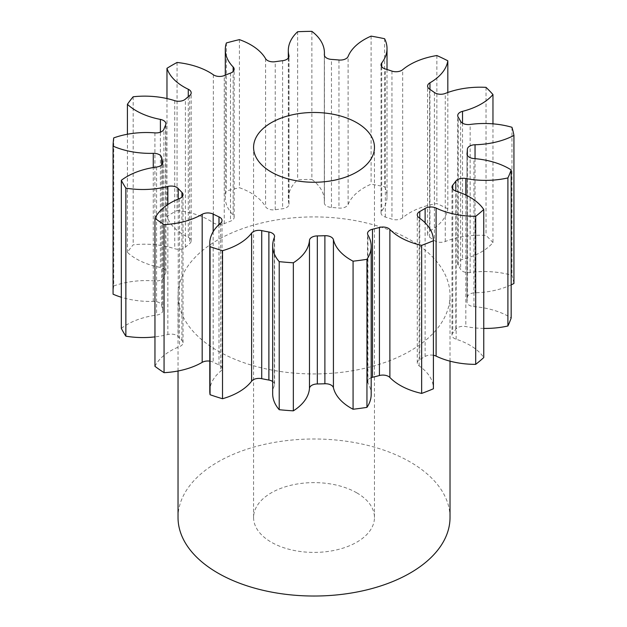 <?xml version="1.0" encoding="UTF-8"?>
<svg xmlns="http://www.w3.org/2000/svg" width="627" height="627" viewBox="0 0 627 627"><rect width="100%" height="100%" fill="white"/><g stroke="black" fill="none" stroke-linecap="round" stroke-linejoin="round"><path stroke-width="0.47" stroke-dasharray="3.13 2.35" d="M356.771 492.838A60.443 34.893 0 0 0 290.897 485.274A60.443 34.893 0 0 0 253.582 517.51A60.443 34.893 0 0 0 271.287 542.19A60.443 34.893 0 0 0 337.161 549.754A60.443 34.893 0 0 0 374.468 517.51A60.443 34.893 0 0 0 356.771 492.838M450.021 517.51A135.996 78.516 0 0 0 410.191 461.989A135.996 78.516 0 0 0 261.984 444.974A135.996 78.516 0 0 0 178.029 517.51M217.867 350.948A135.996 78.516 0 0 0 366.074 367.971A135.996 78.516 0 0 0 450.021 295.427A135.996 78.516 0 0 0 410.191 239.906A135.996 78.516 0 0 0 261.984 222.891A135.996 78.516 0 0 0 178.029 295.427A135.996 78.516 0 0 0 217.867 350.948M483.754 328.415A61.501 35.504 180 0 1 465.822 326.557A8.041 4.64 0 0 0 455.821 329.191A153.372 88.548 180 0 1 452.765 333.18A8.041 4.64 0 0 0 451.996 335.163A8.041 4.64 0 0 0 454.348 338.447A8.041 4.64 0 0 0 456.142 339.223A61.501 35.504 180 0 1 469.819 345.171A61.501 35.504 180 0 1 483.754 357.562M511.17 284.862A61.501 35.504 180 0 1 475.047 292.801A8.041 4.64 0 0 0 467.366 297.339A153.372 88.548 180 0 1 467.013 301.697A8.041 4.64 0 0 0 466.997 302.026A8.041 4.64 0 0 0 469.349 305.31A8.041 4.64 0 0 0 473.941 306.627A61.501 35.504 180 0 1 509.069 316.698A61.501 35.504 180 0 1 511.17 317.967M492.963 123.848L492.963 242.602A61.501 35.504 180 0 1 462.53 259.398A8.041 4.64 0 0 0 457.726 263.646A8.041 4.64 0 0 0 458.204 265.229A153.372 88.548 180 0 1 460.61 269.367A8.041 4.64 0 0 0 462.608 271.279A8.041 4.64 0 0 0 470.148 272.518A61.501 35.504 180 0 1 511.961 275.331A200.969 116.034 0 0 1 513.936 283.482M447.819 92.49L447.819 208.846A61.501 35.504 180 0 1 429.957 230.854A8.041 4.64 0 0 0 427.59 234.145A8.041 4.64 0 0 0 429.573 237.194A153.372 88.548 180 0 1 434.401 240.556A8.041 4.64 0 0 0 435.028 240.964A8.041 4.64 0 0 0 445.272 241.505A61.501 35.504 180 0 1 486.019 235.407A200.969 116.034 0 0 1 492.963 242.602M384.617 38.733L384.617 186.791A61.501 35.504 180 0 1 387.024 196.627A61.501 35.504 180 0 1 381.725 211.04A8.041 4.64 0 0 0 381.036 212.921A8.041 4.64 0 0 0 383.387 216.205A8.041 4.64 0 0 0 385.331 217.028A153.372 88.548 180 0 1 391.946 219.152A8.041 4.64 0 0 0 402.667 217.773A61.501 35.504 180 0 1 436.854 203.587A200.969 116.034 0 0 1 447.819 208.846M311.87 31.35L311.87 179.408A61.501 35.504 180 0 1 324.425 200.899A61.501 35.504 180 0 1 324.347 202.615A8.041 4.64 0 0 0 324.339 202.842A8.041 4.64 0 0 0 326.698 206.126A8.041 4.64 0 0 0 331.464 207.451A153.372 88.548 180 0 1 338.956 208.054A8.041 4.64 0 0 0 348.095 204.527A61.501 35.504 180 0 1 371.098 184.173A200.969 116.034 0 0 1 384.617 186.791M239.42 39.634L239.42 187.692A61.501 35.504 180 0 1 250.714 192.834A61.501 35.504 180 0 1 265.582 206.73A8.041 4.64 0 0 0 267.525 208.548A8.041 4.64 0 0 0 275.245 209.755A153.372 88.548 180 0 1 282.605 208.76A8.041 4.64 0 0 0 289 204.214A8.041 4.64 0 0 0 288.914 203.563A61.501 35.504 180 0 1 288.31 198.579A61.501 35.504 180 0 1 297.629 179.784A200.969 116.034 0 0 1 311.87 179.408M177.049 62.473L177.049 210.523A61.501 35.504 180 0 1 209.442 220.343A61.501 35.504 180 0 1 213.352 222.828A8.041 4.64 0 0 0 213.87 223.149A8.041 4.64 0 0 0 224.254 223.635A153.372 88.548 180 0 1 230.501 221.166A8.041 4.64 0 0 0 234.161 217.271A8.041 4.64 0 0 0 233.134 215.006A61.501 35.504 180 0 1 225.297 197.654A61.501 35.504 180 0 1 226.378 191.016A200.969 116.034 0 0 1 239.42 187.692M433.414 355.266A8.041 4.64 0 0 0 425.122 356.481A153.372 88.548 180 0 1 419.769 359.569A8.041 4.64 0 0 0 417.276 362.931A8.041 4.64 0 0 0 419.142 365.902A61.501 35.504 180 0 1 433.414 388.528M371.184 377.689A8.041 4.64 0 0 0 367.524 381.584A8.041 4.64 0 0 0 367.947 383.066A61.501 35.504 180 0 1 371.184 394.422M272.674 393.772A61.501 35.504 180 0 1 274.344 385.566A8.041 4.64 0 0 0 274.563 384.492A8.041 4.64 0 0 0 272.674 381.506M209.786 391.334A61.501 35.504 180 0 1 220.626 371.2A8.041 4.64 0 0 0 222.044 368.566A8.041 4.64 0 0 0 218.988 364.93A153.372 88.548 180 0 1 213.164 362.14A8.041 4.64 0 0 0 209.786 361.128M154.955 366.34A61.501 35.504 180 0 1 179.526 346.606A8.041 4.64 0 0 0 183.029 342.773A8.041 4.64 0 0 0 181.916 340.414A153.372 88.548 180 0 1 178.24 336.597A8.041 4.64 0 0 0 167.856 334.512A61.501 35.504 180 0 1 154.955 336.879M121.325 328.376A61.501 35.504 180 0 1 156.585 315.099A8.041 4.64 0 0 0 162.801 310.577A8.041 4.64 0 0 0 162.691 309.824A153.372 88.548 180 0 1 161.648 305.498A8.041 4.64 0 0 0 153.27 301.391A61.501 35.504 180 0 1 121.325 297.245M113.722 137.909L113.722 285.959A200.969 116.034 0 0 0 113.064 294.188M113.722 285.959A61.501 35.504 180 0 1 154.908 280.935A8.041 4.64 0 0 0 163.906 277.291A153.372 88.548 180 0 1 165.638 273.035A8.041 4.64 0 0 0 165.904 271.859A8.041 4.64 0 0 0 160.402 267.455A61.501 35.504 180 0 1 127.414 252.36A200.969 116.034 0 0 1 133.175 244.828A61.501 35.504 180 0 1 174.729 248.723A8.041 4.64 0 0 0 185.396 247.203A153.372 88.548 180 0 1 189.667 243.597A8.041 4.64 0 0 0 191.188 240.886A8.041 4.64 0 0 0 188.272 237.304A61.501 35.504 180 0 1 166.97 216.346A200.969 116.034 0 0 1 177.049 210.523M511.961 127.281L511.961 275.331M486.019 87.357L486.019 235.407M436.854 55.537L436.854 203.587M371.098 36.123L371.098 184.173M297.629 31.734L297.629 179.784M226.378 42.957L226.378 191.016M166.97 98.557L166.97 216.346M133.175 96.77L133.175 244.828M127.414 134.233L127.414 252.36M456.142 339.223L456.142 191.164M473.941 306.627L473.941 158.568M470.148 272.518L470.148 124.46M445.272 241.505L445.272 93.447M385.331 217.028L385.331 68.978M331.464 207.451L331.464 59.4M275.245 209.755L275.245 61.705M224.254 223.635L224.254 75.577M425.122 356.481L425.122 222.781M419.769 218.29L419.769 359.569M419.142 365.902L419.142 217.851M367.947 383.066L367.947 235.007M274.344 237.508L274.344 385.566M220.626 223.149L220.626 371.2M218.988 364.93L218.988 224.599M213.164 231.669L213.164 362.14M179.526 198.547L179.526 346.606M181.916 340.414L181.916 197.074M178.24 199.072L178.24 336.597M167.856 334.512L167.856 204.52M156.585 167.041L156.585 315.099M162.691 309.824L162.691 163.279M161.648 164.917L161.648 305.498M153.27 301.391L153.27 167.542M154.908 132.877L154.908 280.935M163.906 277.291L163.906 129.233M165.638 124.985L165.638 273.035M160.402 267.455L160.402 132.179M174.729 100.673L174.729 248.723M185.396 247.203L185.396 99.144M189.667 95.547L189.667 243.597M188.272 237.304L188.272 96.683M213.352 74.77L213.352 222.828M230.501 73.108L230.501 221.166M233.134 215.006L233.134 71.486M265.582 58.679L265.582 206.73M282.605 60.701L282.605 208.76M288.914 203.563L288.914 56.814M324.347 55.011L324.347 202.615M338.956 60.004L338.956 208.054M348.095 204.527L348.095 56.477M381.725 66.752L381.725 211.04M391.946 71.102L391.946 219.152M402.667 217.773L402.667 69.715M429.957 89.395L429.957 230.854M429.573 237.194L429.573 89.144M434.401 92.498L434.401 240.556M462.53 123.182L462.53 259.398M458.204 265.229L458.204 117.171M460.61 121.309L460.61 269.367M475.047 158.662L475.047 292.801M467.366 297.339L467.366 155.363M467.013 154.297L467.013 301.697M465.822 195.005L465.822 326.557M455.821 329.191L455.821 191.055M452.765 189.088L452.765 333.18M253.582 517.51L253.582 147.376M450.021 361.168L450.021 295.427M417.276 362.931L417.276 214.873M225.297 75.146L225.297 197.654M288.31 58.037L288.31 198.579M324.425 55.442L324.425 200.899M387.024 69.495L387.024 196.627M367.524 381.584L367.524 233.526M274.563 384.492L274.563 236.434M222.044 368.566L222.044 220.516M183.029 342.773L183.029 194.715M162.801 310.577L162.801 162.518M165.904 271.859L165.904 123.809M191.188 240.886L191.188 92.827M234.161 217.271L234.161 69.213M289 204.214L289 56.164M324.339 202.842L324.339 54.784M381.036 212.921L381.036 64.863M427.59 234.145L427.59 86.087M457.726 263.646L457.726 115.587M466.997 302.026L466.997 153.976M451.996 335.163L451.996 187.105M178.029 370.996L178.029 295.427M374.468 517.51L374.468 147.376"/><path stroke-width="0.94" d="M356.771 122.696A60.443 34.893 0 0 0 290.897 115.133A60.443 34.893 0 0 0 253.582 147.376A60.443 34.893 0 0 0 271.287 172.049A60.443 34.893 0 0 0 337.161 179.612A60.443 34.893 0 0 0 374.468 147.376A60.443 34.893 0 0 0 356.771 122.696M178.029 370.996L178.029 517.51A135.996 78.516 0 0 0 217.867 573.031A135.996 78.516 0 0 0 366.074 590.054A135.996 78.516 0 0 0 450.021 517.51L450.021 361.168M483.754 209.512L483.754 357.562A200.969 116.034 0 0 1 475.697 364.358L475.697 216.299A200.969 116.034 0 0 0 483.754 209.512A61.501 35.504 180 0 0 469.819 197.113A61.501 35.504 180 0 0 456.142 191.164A8.041 4.64 180 0 1 454.348 190.389A8.041 4.64 180 0 1 451.996 187.105A8.041 4.64 180 0 1 452.765 185.13L452.765 189.088M511.17 169.917L511.17 317.967A200.969 116.034 0 0 1 507.909 325.985L507.909 177.927A200.969 116.034 0 0 0 511.17 169.917A61.501 35.504 180 0 0 509.069 168.639A61.501 35.504 180 0 0 473.941 158.568A8.041 4.64 180 0 1 469.349 157.252A8.041 4.64 180 0 1 466.997 153.976A8.041 4.64 180 0 1 467.013 153.646L467.013 154.297M467.366 155.363L467.366 149.281A8.041 4.64 180 0 1 475.047 144.743A61.501 35.504 180 0 0 513.936 135.432A200.969 116.034 0 0 0 511.961 127.281A61.501 35.504 180 0 0 470.148 124.46A8.041 4.64 180 0 1 462.608 123.229A8.041 4.64 180 0 1 460.61 121.309A153.372 88.548 180 0 0 458.204 117.171A8.041 4.64 180 0 1 457.726 115.587A8.041 4.64 180 0 1 462.53 111.34L462.53 123.182M462.53 111.34A61.501 35.504 180 0 0 492.963 94.544A200.969 116.034 0 0 0 486.019 87.357A61.501 35.504 180 0 0 445.272 93.447A8.041 4.64 180 0 1 435.028 92.906A8.041 4.64 180 0 1 434.401 92.498A153.372 88.548 180 0 0 429.573 89.144A8.041 4.64 180 0 1 427.59 86.087A8.041 4.64 180 0 1 429.957 82.803L429.957 89.395M429.957 82.803A61.501 35.504 180 0 0 447.819 60.795A200.969 116.034 0 0 0 436.854 55.537A61.501 35.504 180 0 0 402.667 69.715A8.041 4.64 180 0 1 391.946 71.102A153.372 88.548 180 0 0 385.331 68.978A8.041 4.64 180 0 1 383.387 68.147A8.041 4.64 180 0 1 381.036 64.863A8.041 4.64 180 0 1 381.725 62.982L381.725 66.752M381.725 62.982A61.501 35.504 180 0 0 387.024 48.569A61.501 35.504 180 0 0 384.617 38.733A200.969 116.034 0 0 0 371.098 36.123A61.501 35.504 180 0 0 348.095 56.477A8.041 4.64 180 0 1 338.956 60.004A153.372 88.548 180 0 0 331.464 59.4A8.041 4.64 180 0 1 326.698 58.068A8.041 4.64 180 0 1 324.339 54.784A8.041 4.64 180 0 1 324.347 54.565L324.347 55.011M288.914 56.814L288.914 55.505A8.041 4.64 180 0 1 289 56.164A8.041 4.64 180 0 1 282.605 60.701A153.372 88.548 180 0 0 275.245 61.705A8.041 4.64 180 0 1 267.525 60.498A8.041 4.64 180 0 1 265.582 58.679A61.501 35.504 180 0 0 250.714 44.776A61.501 35.504 180 0 0 239.42 39.634A200.969 116.034 0 0 0 226.378 42.957A61.501 35.504 180 0 0 225.297 49.604L225.297 75.146M233.134 71.486L233.134 66.948A8.041 4.64 180 0 1 234.161 69.213A8.041 4.64 180 0 1 230.501 73.108A153.372 88.548 180 0 0 224.254 75.577A8.041 4.64 180 0 1 213.87 75.099A8.041 4.64 180 0 1 213.352 74.77A61.501 35.504 180 0 0 209.442 72.285A61.501 35.504 180 0 0 177.049 62.473A200.969 116.034 0 0 0 166.97 68.288L166.97 98.557M455.821 191.055L455.821 181.132A153.372 88.548 180 0 1 452.765 185.13M455.821 181.132A8.041 4.64 180 0 1 465.822 178.507L465.822 195.005M507.909 177.927A61.501 35.504 180 0 1 465.822 178.507M467.366 149.281A153.372 88.548 180 0 1 467.013 153.646M288.914 55.505A61.501 35.504 180 0 1 288.31 50.528A61.501 35.504 180 0 1 297.629 31.734A200.969 116.034 0 0 1 311.87 31.35A61.501 35.504 180 0 1 324.425 52.848A61.501 35.504 180 0 1 324.347 54.565M233.134 66.948A61.501 35.504 180 0 1 225.297 49.604M188.272 96.683L188.272 89.253A61.501 35.504 180 0 1 166.97 68.288M188.272 89.253A8.041 4.64 180 0 1 191.188 92.827A8.041 4.64 180 0 1 189.667 95.547A153.372 88.548 180 0 0 185.396 99.144A8.041 4.64 180 0 1 174.729 100.673A61.501 35.504 180 0 0 133.175 96.77A200.969 116.034 0 0 0 127.414 104.301L127.414 134.233M160.402 132.179L160.402 119.404A61.501 35.504 180 0 1 127.414 104.301M160.402 119.404A8.041 4.64 180 0 1 165.904 123.809A8.041 4.64 180 0 1 165.638 124.985A153.372 88.548 180 0 0 163.906 129.233A8.041 4.64 180 0 1 154.908 132.877A61.501 35.504 180 0 0 113.722 137.909A200.969 116.034 0 0 0 113.064 146.13L113.064 294.188A61.501 35.504 180 0 0 121.325 297.245M153.27 167.542L153.27 153.333A61.501 35.504 180 0 1 113.064 146.13M153.27 153.333A8.041 4.64 180 0 1 161.648 157.44L161.648 164.917M162.691 163.279L162.691 161.766A153.372 88.548 180 0 1 161.648 157.44M162.691 161.766A8.041 4.64 180 0 1 162.801 162.518A8.041 4.64 180 0 1 156.585 167.041A61.501 35.504 180 0 0 121.325 180.325A200.969 116.034 0 0 0 125.862 188.124L125.862 336.182A61.501 35.504 180 0 0 154.955 336.879M167.856 204.52L167.856 186.454A61.501 35.504 180 0 1 125.862 188.124M167.856 186.454A8.041 4.64 180 0 1 178.24 188.539L178.24 199.072M181.916 197.074L181.916 192.356A153.372 88.548 180 0 1 178.24 188.539M181.916 192.356A8.041 4.64 180 0 1 183.029 194.715A8.041 4.64 180 0 1 179.526 198.547A61.501 35.504 180 0 0 154.955 218.29A200.969 116.034 0 0 0 164.062 224.623L164.062 372.673A61.501 35.504 180 0 0 202.184 362.359L202.184 214.301A61.501 35.504 180 0 1 164.062 224.623M202.184 214.301A8.041 4.64 180 0 1 213.164 214.081L213.164 231.669M218.988 224.599L218.988 216.871A153.372 88.548 180 0 1 213.164 214.081M218.988 216.871A8.041 4.64 180 0 1 222.044 220.516A8.041 4.64 180 0 1 220.626 223.149A61.501 35.504 180 0 0 209.786 243.276L209.786 391.334A61.501 35.504 180 0 0 210.069 394.728A200.969 116.034 0 0 0 222.522 398.733A61.501 35.504 180 0 0 251.615 381.169L251.615 233.111A61.501 35.504 180 0 1 222.522 250.682L222.522 398.733M222.522 250.682A200.969 116.034 0 0 1 210.069 246.677A61.501 35.504 180 0 1 209.786 243.276M251.615 233.111A8.041 4.64 180 0 1 261.718 230.611L261.718 378.669A8.041 4.64 0 0 0 251.615 381.169M272.674 381.506A8.041 4.64 0 0 0 268.889 380.056L268.889 231.998A153.372 88.548 180 0 1 261.718 230.611M268.889 231.998A8.041 4.64 180 0 1 274.563 236.434A8.041 4.64 180 0 1 274.344 237.508A61.501 35.504 180 0 0 272.674 245.713L272.674 393.772A61.501 35.504 180 0 0 279.219 409.705A200.969 116.034 0 0 0 293.342 410.842A61.501 35.504 180 0 0 309.472 388.395L309.472 240.337A61.501 35.504 180 0 1 293.342 262.791L293.342 410.842M293.342 262.791A200.969 116.034 0 0 1 279.219 261.647A61.501 35.504 180 0 1 272.674 245.713M309.472 240.337A8.041 4.64 180 0 1 317.333 235.901L317.333 383.959A8.041 4.64 0 0 0 309.472 388.395M324.888 235.705A8.041 4.64 180 0 1 333.423 239.702A61.501 35.504 180 0 0 353.072 261.193L353.072 409.251A61.501 35.504 180 0 1 333.423 387.752A8.041 4.64 0 0 0 324.888 383.755L324.888 235.705A153.372 88.548 180 0 1 317.333 235.901M353.072 261.193A200.969 116.034 0 0 0 366.952 259.312L366.952 407.362A61.501 35.504 180 0 0 371.184 394.422L371.184 246.372A61.501 35.504 180 0 1 366.952 259.312M379.421 227.476A8.041 4.64 180 0 1 389.876 229.419A61.501 35.504 180 0 0 421.65 245.361L421.65 393.419A61.501 35.504 180 0 1 389.876 377.478A8.041 4.64 0 0 0 379.421 375.526L379.421 227.476A153.372 88.548 180 0 1 372.501 229.239A8.041 4.64 180 0 0 367.524 233.526A8.041 4.64 180 0 0 367.947 235.007A61.501 35.504 180 0 1 371.184 246.372M421.65 245.361A200.969 116.034 0 0 0 433.414 240.713L433.414 388.771A61.501 35.504 180 0 0 433.414 388.646A61.501 35.504 180 0 0 433.414 388.528M425.122 222.781L425.122 208.423A153.372 88.548 180 0 1 419.769 211.511A8.041 4.64 180 0 0 417.276 214.873A8.041 4.64 180 0 0 419.142 217.851A61.501 35.504 180 0 1 433.414 240.588A61.501 35.504 180 0 1 433.414 240.713M425.122 208.423A8.041 4.64 180 0 1 436.094 208.062L436.094 356.112A8.041 4.64 0 0 0 433.414 355.266M475.697 216.299A61.501 35.504 180 0 1 436.094 208.062M507.909 325.985A61.501 35.504 180 0 1 483.754 328.415M475.697 364.358A61.501 35.504 180 0 1 436.094 356.112M421.65 393.419A200.969 116.034 0 0 0 433.414 388.771M379.421 375.526A153.372 88.548 180 0 1 372.501 377.289A8.041 4.64 0 0 0 371.184 377.689M353.072 409.251A200.969 116.034 0 0 0 366.952 407.362M324.888 383.755A153.372 88.548 180 0 1 317.333 383.959M268.889 380.056A153.372 88.548 180 0 1 261.718 378.669M209.786 361.128A8.041 4.64 0 0 0 202.184 362.359M154.955 218.29L154.955 366.34A200.969 116.034 0 0 0 164.062 372.673M121.325 180.325L121.325 328.376A200.969 116.034 0 0 0 125.862 336.182M513.936 135.432L513.936 283.482A61.501 35.504 180 0 1 511.17 284.862M492.963 94.544L492.963 123.848M447.819 60.795L447.819 92.49M210.069 246.677L210.069 394.728M279.219 261.647L279.219 409.705M419.769 211.511L419.769 218.29M389.876 229.419L389.876 377.478M372.501 229.239L372.501 377.289M333.423 239.702L333.423 387.752M475.047 144.743L475.047 158.662M433.414 240.588L433.414 388.646M288.31 50.528L288.31 58.037M324.425 52.848L324.425 55.442M387.024 48.569L387.024 69.495"/></g></svg>
